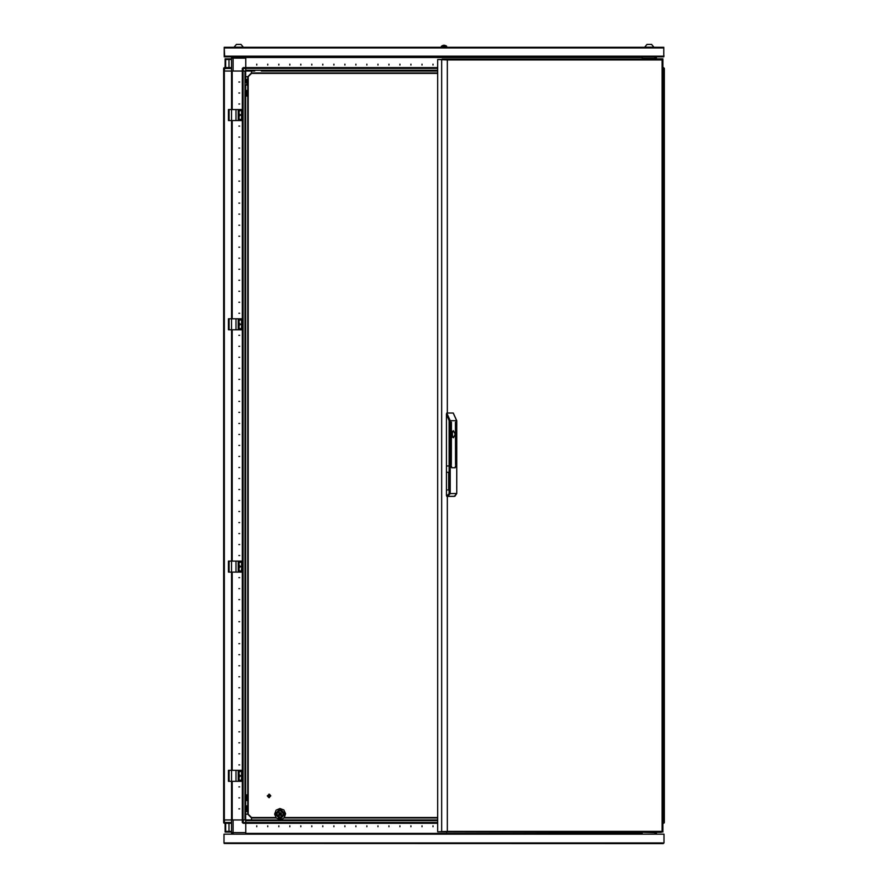 <?xml version="1.0" encoding="UTF-8"?>
<svg xmlns="http://www.w3.org/2000/svg" width="888" height="888" viewBox="0 0 888 888"><rect width="100%" height="100%" fill="white"/><g stroke="black" fill="none" stroke-linecap="round" stroke-linejoin="round"><path stroke-width="1.33" d="M254.789 70.985L231.546 70.985L231.546 109.535L228.46 109.535L228.46 120.546L231.546 120.546L231.546 318.792L228.46 318.792L228.46 329.814L231.546 329.814L231.546 561.094L228.46 561.094L228.46 572.116L242.246 572.116L242.246 571.45L239.039 570.618L239.039 562.592L242.246 561.76L242.169 561.094L242.169 561.771M229.126 770.362L229.126 781.373L228.46 781.373L228.46 770.362L231.546 770.362L231.546 561.094L242.169 561.094M245.643 70.985L245.643 82.939M245.643 81.496L245.643 80.242M247.031 811.41L246.853 805.871L245.865 805.871L245.643 811.288L245.643 84.815M247.031 84.948L247.408 80.153L246.853 85.037L246.853 79.398L245.643 79.62M247.408 795.604L246.853 800.488L246.853 794.849L245.865 794.849L245.643 800.277M247.408 91.164L246.853 96.059L246.853 90.421L245.865 90.421L245.865 96.059L245.643 90.632M235.953 120.546L235.953 109.535L231.546 109.535L231.546 120.546L242.246 120.546L242.246 119.891L239.039 119.059L239.039 111.033L242.246 110.201L242.169 109.535L242.169 110.212M235.953 109.535L242.169 109.535M447.841 496.436L454.845 496.259L456.765 493.495L456.765 420.668L450.26 420.668L450.26 465.945L449.051 465.945L451.226 465.945L451.67 467.787L455.233 467.787L455.677 465.945L456.643 465.945L455.455 465.945L455.233 467.699L451.67 467.699L451.448 465.945L450.26 465.945L450.26 493.573L447.785 496.436L454.201 496.359L456.765 493.495L456.643 420.668L453.213 413.075L446.819 413.075L450.26 420.668L449.051 420.668L446.387 414.174L446.387 465.945L449.051 465.945L449.051 420.668M635.786 832.256L639.316 832.256M465.334 59.096L461.816 59.096M656.454 59.096L656.454 58.319L642.246 58.319L642.246 59.096L642.246 57.554L245.754 57.554L642.246 57.554L642.246 56.777L654.911 56.777L654.911 59.096M663.503 70.985L664.379 70.985L664.379 68.387L663.503 67.577L663.503 70.985L662.703 70.985M263.203 70.985L272.361 70.985M417.393 70.985L426.551 70.985M437.651 70.985L261.35 70.985M224.609 56.777L224.165 47.308L243.334 47.308L241.014 44.4L236.397 44.4L234.077 47.142L243.334 47.142L241.014 44.4M243.334 47.308L441.358 47.308L441.358 46.287L441.358 47.308L653.923 47.308L651.603 44.4L646.986 44.4L644.666 47.142L653.923 47.142L651.603 44.4M442.768 56.888L445.321 56.777M446.642 47.308L446.642 46.287L441.358 46.287L446.542 46.087L445.365 45.51M443.412 45.332L444.588 45.332M243.223 70.985L243.223 67.577L245.754 67.577L245.754 68.454L242.335 68.454L242.335 70.985L243.046 70.985L243.046 819.924L232.201 819.924L232.212 781.373L232.201 819.924L223.621 819.924L223.621 70.985L224.32 70.985L224.32 819.924L223.621 819.924L223.621 822.455L224.498 822.455L224.498 823.331L231.546 823.331M245.754 56.777L245.754 67.577L245.754 58.208L231.546 58.208L231.546 70.985L231.546 68.454L223.621 68.454L224.498 67.577L231.546 67.577L231.546 68.454M231.546 70.985L223.621 70.985L223.621 68.454M224.165 47.308L663.836 47.308L663.836 56.777L655.71 56.888M662.703 819.924L664.379 819.924L663.68 819.924L663.68 70.985L664.379 70.985L664.379 822.455L662.703 823.331M245.754 822.455L245.754 823.331L243.223 823.331L243.223 819.924L242.335 819.924L242.335 822.455L245.754 822.455L245.754 819.924L243.223 819.924M229.126 781.373L231.546 781.373L231.546 832.589L245.754 832.589L245.754 823.331L245.754 833.355L642.246 833.355L245.754 833.355L245.754 834.132M642.246 834.132L642.246 832.256L656.454 832.7L656.454 834.021L655.71 834.021M437.651 823.22L245.754 823.22L245.754 822.521L437.651 822.521M235.953 781.373L235.953 770.362L231.546 770.362L231.546 781.373L242.246 781.373L242.246 780.707L239.039 779.875L239.039 771.85L242.246 771.017L242.169 770.362L242.169 771.028M235.953 770.362L242.169 770.362M247.031 794.949L247.031 800.399M245.643 95.216L245.643 93.962M245.643 92.519L245.643 91.253M247.031 90.509L247.031 95.96M245.643 747.407L245.643 749.261L245.643 747.407M245.643 681.329L245.643 683.172L245.643 681.329M245.643 670.307L245.643 672.16L245.643 670.307M235.953 329.814L235.953 318.792L231.546 318.792L231.546 329.814L242.246 329.814L242.246 329.148L239.039 328.316L239.039 320.291L242.246 319.458L242.169 318.792L242.169 319.469M235.953 318.792L242.169 318.792M447.341 495.56L447.774 496.436L446.387 495.56L447.341 495.56L449.051 493.573L456.643 493.495M251.482 70.985L251.482 73.415L437.651 73.415M245.643 76.712L248.174 76.712L251.482 73.415M245.643 814.196L248.174 814.196L248.174 76.712M251.482 819.924L251.482 817.493L248.174 814.196M664.379 70.985L664.379 68.454L662.703 68.454M233.089 56.777L233.089 70.985M224.498 70.985L224.498 67.577M233.089 819.924L233.089 834.132L231.546 832.589L231.546 834.021L232.512 834.021M662.703 822.455L664.379 822.455M654.911 834.132L654.911 832.256M663.503 819.924L663.503 823.331M279.043 813.708L280.874 813.208L280.874 814.74L279.354 814.74L279.287 813.153M280.12 810.011L276.146 813.974L280.12 817.937L284.082 813.974L280.12 810.011M280.097 815.295L281.441 813.974L280.12 812.653L278.799 813.974L279.798 815.095M279.864 815.051L278.965 814.629M279.731 812.964L281.019 813.33L280.22 812.842M432.989 64.158L432.989 65.035L432.989 64.158M421.978 64.158L421.978 65.035L421.978 64.158M410.955 64.158L410.955 65.035L410.955 64.158M399.944 64.158L399.944 65.035L399.944 64.158M388.933 64.158L388.933 65.035L388.933 64.158M377.922 64.158L377.922 65.035L377.922 64.158M366.899 64.158L366.899 65.035L366.899 64.158M355.888 64.158L355.888 65.035L355.888 64.158M344.877 64.158L344.877 65.035L344.877 64.158M333.866 64.158L333.866 65.035L333.866 64.158M322.844 64.158L322.844 65.035L322.844 64.158M311.832 64.158L311.832 65.035L311.832 64.158M300.821 64.158L300.821 65.035L300.821 64.158M289.81 64.158L289.81 65.035L289.81 64.158M278.799 64.158L278.799 65.035L278.799 64.158M267.776 64.158L267.776 65.035L267.776 64.158M256.765 64.158L256.765 65.035L256.765 64.158M256.765 826.75L256.765 825.873L256.765 826.75M267.776 826.75L267.776 825.873L267.776 826.75M278.799 826.75L278.799 825.873L278.799 826.75M289.81 826.75L289.81 825.873L289.81 826.75M300.821 826.75L300.821 825.873L300.821 826.75M311.832 826.75L311.832 825.873L311.832 826.75M322.844 826.75L322.844 825.873L322.844 826.75M333.866 826.75L333.866 825.873L333.866 826.75M344.877 826.75L344.877 825.873L344.877 826.75M355.888 826.75L355.888 825.873L355.888 826.75M366.899 826.75L366.899 825.873L366.899 826.75M377.922 826.75L377.922 825.873L377.922 826.75M388.933 826.75L388.933 825.873L388.933 826.75M399.944 826.75L399.944 825.873L399.944 826.75M410.955 826.75L410.955 825.873L410.955 826.75M421.978 826.75L421.978 825.873L421.978 826.75M432.989 826.75L432.989 825.873L432.989 826.75M238.817 81.996L239.693 81.996L238.817 81.996M238.817 93.018L239.693 93.018L238.817 93.018M238.817 104.029L239.693 104.029L238.817 104.029M238.817 126.052L239.693 126.052L238.817 126.052M238.817 137.074L239.693 137.074L238.817 137.074M238.817 148.085L239.693 148.085L238.817 148.085M238.817 159.096L239.693 159.096L238.817 159.096M238.817 170.108L239.693 170.108L238.817 170.108M238.817 181.13L239.693 181.13L238.817 181.13M238.817 192.141L239.693 192.141L238.817 192.141M238.817 203.152L239.693 203.152L238.817 203.152M238.817 214.163L239.693 214.163L238.817 214.163M238.817 225.175L239.693 225.175L238.817 225.175M238.817 236.197L239.693 236.197L238.817 236.197M238.817 247.208L239.693 247.208L238.817 247.208M238.817 258.219L239.693 258.219L238.817 258.219M238.817 269.231L239.693 269.231L238.817 269.231M238.817 280.253L239.693 280.253L238.817 280.253M238.817 291.264L239.693 291.264L238.817 291.264M238.817 302.275L239.693 302.275L238.817 302.275M238.817 313.286L239.693 313.286L238.817 313.286M238.817 335.32L239.693 335.32L238.817 335.32M238.817 346.331L239.693 346.331L238.817 346.331M238.817 357.342L239.693 357.342L238.817 357.342M238.817 368.354L239.693 368.354L238.817 368.354M238.817 379.376L239.693 379.376L238.817 379.376M238.817 390.387L239.693 390.387L238.817 390.387M238.817 401.398L239.693 401.398L238.817 401.398M238.817 412.409L239.693 412.409L238.817 412.409M238.817 423.432L239.693 423.432L238.817 423.432M238.817 434.443L239.693 434.443L238.817 434.443M238.817 445.454L239.693 445.454L238.817 445.454M238.817 456.465L239.693 456.465L238.817 456.465M238.817 467.477L239.693 467.477L238.817 467.477M238.817 478.499L239.693 478.499L238.817 478.499M238.817 489.51L239.693 489.51L238.817 489.51M238.817 500.521L239.693 500.521L238.817 500.521M238.817 511.532L239.693 511.532L238.817 511.532M238.817 522.555L239.693 522.555L238.817 522.555M238.817 533.566L239.693 533.566L238.817 533.566M238.817 544.577L239.693 544.577L238.817 544.577M238.817 555.588L239.693 555.588L238.817 555.588M238.817 577.622L239.693 577.622L238.817 577.622M238.817 588.633L239.693 588.633L238.817 588.633M238.817 599.644L239.693 599.644L238.817 599.644M238.817 610.655L239.693 610.655L238.817 610.655M238.817 621.678L239.693 621.678L238.817 621.678M238.817 632.689L239.693 632.689L238.817 632.689M238.817 643.7L239.693 643.7L238.817 643.7M238.817 654.711L239.693 654.711L238.817 654.711M238.817 665.734L239.693 665.734L238.817 665.734M238.817 676.745L239.693 676.745L238.817 676.745M238.817 687.756L239.693 687.756L238.817 687.756M238.817 698.767L239.693 698.767L238.817 698.767M238.817 709.778L239.693 709.778L238.817 709.778M238.817 720.801L239.693 720.801L238.817 720.801M238.817 731.812L239.693 731.812L238.817 731.812M238.817 742.823L239.693 742.823L238.817 742.823M238.817 753.834L239.693 753.834L238.817 753.834M238.817 764.857L239.693 764.857L238.817 764.857M238.817 786.879L239.693 786.879L238.817 786.879M238.817 797.89L239.693 797.89L238.817 797.89M238.817 808.901L239.693 808.901L238.817 808.901M280.12 808.901L275.047 813.974L280.12 819.036L285.181 813.974L280.12 808.901M280.12 810.444L276.59 813.974L280.12 817.493L283.638 813.974L280.12 810.444M239.039 113.742L240.581 115.04L239.039 116.35M239.039 113.986L240.337 115.04L239.039 116.095M239.249 565.279L240.581 566.6L239.249 565.279M242.18 565.068L242.18 564.391L241.592 565.179M241.592 564.28L242.18 564.391M242.246 568.142L242.18 568.82L242.246 568.142M241.592 568.031L242.18 568.131M241.592 571.328L241.592 568.931M235.953 561.094L235.953 572.116M241.691 564.324L241.592 561.882M241.691 568.065L241.691 565.145M247.408 80.153L245.865 79.398M246.853 85.037L245.865 85.037M240.581 566.6L239.039 567.909M239.039 565.545L240.337 566.6L239.039 567.654M245.865 794.849L246.853 794.849M245.865 805.871L246.853 805.871M240.581 775.868L239.039 774.558L240.581 775.868L239.039 777.167M239.039 774.813L240.337 775.868L239.039 776.922M242.18 113.509L242.18 112.832L241.592 113.62M241.592 112.721L242.18 112.832M242.246 116.583L242.18 117.26L242.246 116.583M241.592 116.461L242.18 116.572M241.592 119.769L241.592 117.36M241.691 112.765L241.592 110.312M241.691 116.506L241.691 113.575M246.853 811.51L245.865 811.51M451.67 434.221L453.457 437.784L455.233 434.221L453.457 430.647L451.67 434.221M454.667 467.699L451.67 467.699M456.232 451.892L456.121 464.668L456.01 451.892M455.677 422.155L455.566 464.668L455.455 422.155M456.232 422.155L456.121 434.931L456.01 422.155M450.893 451.892L450.782 464.668L450.671 451.892M450.893 422.155L450.782 434.931L450.671 422.155M451.448 422.155L451.337 464.668L451.226 422.155M446.387 414.174L446.819 413.075M448.862 472.338L448.862 489.954L448.862 472.338L446.387 472.338L446.387 465.945L449.051 465.945L449.051 493.573M448.862 489.954L446.387 489.954L446.387 495.56M446.387 472.338L446.387 489.954M452.48 437.218L452.48 431.224M451.992 432.156L452.003 436.274M451.692 434.843L451.692 433.599M438.117 831.812L661.382 832.256L662.093 831.668M442.157 59.54L438.117 59.529M442.157 59.096L446.609 59.096L447.374 59.973L437.651 59.529L437.651 831.812L447.374 831.368L446.609 832.256L446.609 831.457M662.093 59.674L661.382 59.096L446.609 59.096L446.609 59.896M443.745 59.685L441.658 59.529L441.658 831.812L443.745 831.668M280.12 819.258L276.379 818.015L274.614 814.185L276.079 810.233L279.898 808.48L283.849 809.934L285.614 813.752L284.16 817.704L282.018 819.136L280.12 819.258M281.196 814.729L280.242 815.284M267.344 795.914L268.82 797.646L270.862 795.914L269.386 794.172L267.344 795.914M268.82 797.646L268.82 794.172M269.386 797.646L269.386 794.172M437.651 817.493L284.138 817.493M276.09 817.493L251.482 817.493M229.015 823.331L228.982 831.379L231.546 831.379L225.752 831.379L225.752 832.034L231.546 832.034M231.546 58.874L225.752 58.874L225.752 59.529L231.546 59.529L229.015 59.54L229.015 67.577M662.037 59.529L662.248 58.874L656.454 58.874M225.053 823.331L225.053 832.034L225.707 832.034L225.707 823.331M225.707 67.577L225.707 58.874L225.053 58.874L225.053 67.577M662.948 67.577L662.948 58.874L662.293 59.707M662.293 831.645L662.948 832.034L662.948 823.331M279.243 812.975L280.131 812.775M279.676 815.173L279.065 814.529M663.503 67.577L662.703 67.577L664.379 68.454M655.488 56.888L656.454 56.888L656.454 58.319L654.911 56.777M437.651 67.688L429.681 67.688M414.263 67.688L385.625 67.688M281.441 67.688L258.53 67.688M437.651 68.387L245.754 68.387L245.754 70.285L437.651 70.285M406.382 70.985L415.54 70.985M428.405 70.985L437.573 70.985M245.754 70.985L250.338 70.985L245.754 70.985L245.754 68.454M274.214 70.985L276.812 70.985M280.774 70.985L283.372 70.985M285.226 70.985L287.823 70.985M291.786 70.985L294.394 70.985M296.237 70.985L298.834 70.985M302.808 70.985L305.405 70.985M307.259 70.985L309.856 70.985M313.819 70.985L316.417 70.985M318.27 70.985L320.868 70.985M324.83 70.985L327.428 70.985M329.281 70.985L331.879 70.985M335.842 70.985L338.439 70.985M340.293 70.985L342.89 70.985M346.864 70.985L349.461 70.985M351.304 70.985L353.912 70.985M357.875 70.985L360.473 70.985M362.326 70.985L364.924 70.985M368.886 70.985L371.484 70.985M373.337 70.985L375.935 70.985M379.898 70.985L382.495 70.985M384.349 70.985L386.946 70.985M390.909 70.985L393.517 70.985M395.36 70.985L397.957 70.985M401.931 70.985L404.528 70.985M642.246 56.888L245.754 56.888M223.621 819.924L223.809 67.899M232.29 56.888L231.546 56.888L231.546 67.577M234.077 47.142L236.397 44.4M441.358 46.287L442.635 45.499M230.558 56.777L232.512 56.777L231.546 58.208M243.223 67.577L242.335 68.454M224.165 56.61L224.165 47.475M663.836 47.475L663.836 55.9M663.836 56.61L664.058 55.9M663.392 47.308L653.923 47.308M224.165 56.777L663.836 56.777M243.223 823.331L242.335 822.455L242.335 70.985L242.291 819.924M223.809 823.01L224.498 823.331M664.191 823.01L664.379 819.924M663.392 843.6L224.209 843.467M656.454 832.256L655.488 834.132M437.651 820.623L245.754 820.623L245.754 822.521M245.754 819.924L437.651 819.924M245.754 834.021L642.246 834.021M664.058 842.934L664.058 834.132L223.943 834.132L223.943 842.934L664.058 842.934M267.099 819.924L259.629 819.924M242.18 774.336L242.18 773.648L241.592 774.447M241.592 773.537L242.18 773.648M242.246 777.411L242.18 778.077L242.246 777.411M241.592 777.289L242.18 777.4M241.592 780.596L241.592 778.188M241.691 773.581L241.592 771.139M241.691 777.333L241.691 774.403M246.853 800.488L245.865 800.488M246.853 90.421L245.865 90.421M246.853 96.059L245.865 96.059M232.201 70.985L232.201 109.535L232.212 70.985M232.201 120.546L232.201 318.792L232.212 120.546M232.201 329.814L232.201 561.094L232.212 329.814M232.201 572.116L232.201 770.362L232.212 572.116M245.643 766.832L245.643 762.87M245.643 755.821L245.643 751.859M245.643 744.81L245.643 740.847M245.643 667.709L245.643 663.747M245.643 807.803L245.643 819.924M239.039 322.999L240.581 324.298L239.039 325.607M239.039 323.243L240.337 324.298L239.039 325.352M242.18 322.766L242.18 322.089L241.592 322.877M241.592 321.978L242.18 322.089M242.246 325.841L242.18 326.518L242.246 325.841M241.592 325.73L242.18 325.829M241.592 329.026L241.592 326.629M241.691 322.022L241.592 319.58M241.691 325.763L241.691 322.844M242.169 571.439L242.169 572.116M229.126 561.094L229.126 572.116M238.206 561.094L238.206 572.116M238.783 561.094L238.783 572.116M242.169 119.88L242.169 120.546M229.126 109.535L229.126 120.546M238.206 109.535L238.206 120.546M238.783 109.535L238.783 120.546M447.774 496.436L446.819 496.436M447.374 496.436L447.374 831.368L662.137 831.368L662.137 59.973L447.374 59.973L447.374 413.075M276.379 817.97L251.482 817.97L247.708 814.196L247.708 76.712L251.482 72.938L437.651 72.938M437.651 817.97L283.849 817.97M642.246 56.843L445.299 56.843M442.701 56.843L245.754 56.843M437.651 67.643L245.754 67.643M224.165 56.111L663.836 56.111M224.165 47.974L663.836 47.974M231.546 822.455L224.498 822.455L224.498 819.924M245.754 834.065L642.246 834.065M245.754 823.265L437.651 823.265M242.169 780.696L242.169 781.373M238.206 770.362L238.206 781.373M238.783 770.362L238.783 781.373M231.502 70.985L231.502 109.535M231.502 120.546L231.502 318.792M231.502 329.814L231.502 561.094M231.502 572.116L231.502 770.362M231.502 781.373L231.502 819.924M244.933 70.985L244.933 819.924M242.169 329.137L242.169 329.814M229.126 318.792L229.126 329.814M238.206 318.792L238.206 329.814M238.783 318.792L238.783 329.814M247.408 806.615L247.031 805.96M453.346 413.131L456.765 420.668M448.64 472.882L448.64 489.41M662.703 59.829L662.703 831.523"/></g></svg>
